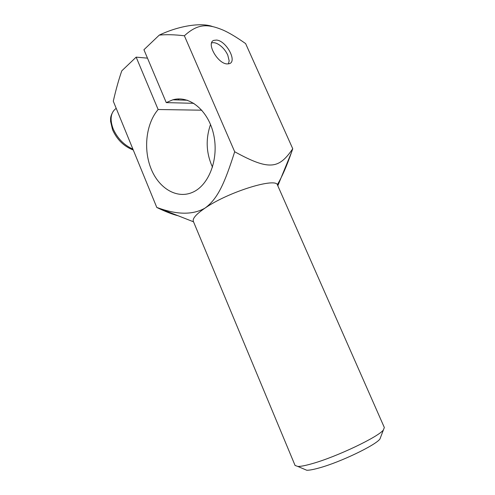<?xml version="1.0" encoding="UTF-8"?>
<svg xmlns="http://www.w3.org/2000/svg" width="495" height="495" viewBox="0 0 495 495"><rect width="100%" height="100%" fill="white"/><g stroke="black" fill="none" stroke-linecap="round" stroke-linejoin="round"><path stroke-width="0.74" d="M193.372 221.438L193.291 221.24C192.444 218.419 196.373 214.026 205.091 208.055C228.678 191.658 277.101 176.901 277.596 185.285L384.337 427.519L383.378 429.994C378.31 436.924 336.977 456.662 312.623 463.524C305.78 465.51 300.861 466.494 297.872 466.463L295.07 465.442M304.159 469.142L306.764 470.25C309.412 470.306 313.675 469.501 319.56 467.837C340.442 462.107 375.396 445.321 379.925 439.04L380.791 436.763M227.106 63.935C217.682 63.731 205.951 42.91 213.821 40.367L216.569 40.058C226.19 40.751 237.396 61.182 229.488 63.645L227.106 63.935M179.233 99.996L177.742 98.981M212.404 26.489C201.081 22.386 179.004 25.734 159.266 35.108C166.295 34.403 174.667 34.625 184.381 35.782C197.753 23.562 207.541 23.673 222.923 30.022C228.975 32.676 236.542 37.199 245.625 43.597L292.749 148.741C279.062 168.69 269.763 171.047 234.692 151.748C224.928 182.302 218.066 198.582 205.091 208.055C193.087 214.966 177.377 214.892 157.961 207.838L156.797 207.473C165.379 211.625 172.458 214.378 178.033 215.727M156.797 207.473L113.287 101.209C115.954 89.564 118.788 79.441 121.782 70.847L136.156 57.142L158.134 109.519C145.945 123.731 143.16 149.471 151.142 168.944C159.025 188.471 176.907 199.238 192.536 192.332C208.803 185.433 219.013 159.254 213.741 134.993C208.667 110.663 189.536 94.953 172.835 99.804L166.258 102.614L143.927 49.735L159.266 35.108M184.381 35.782L234.692 151.748M277.299 184.74C281.989 176.901 286.741 166.06 291.549 152.213L292.749 148.741M166.258 102.614L193.861 103.319M212.504 167.162C206.161 153.277 205.505 139.052 210.524 124.486M158.134 109.519L201.836 110.193M136.156 57.142L147.479 58.144M211.594 42.978C213.289 42.353 215.356 42.681 217.812 43.968C222.113 46.462 225.435 50.174 227.774 55.106L229.16 60.835L228.412 63.917M132.907 149.125C123.998 145.109 117.402 138.322 113.114 128.768C109.655 119.233 110.682 112.427 116.201 108.337M193.291 221.24L295.125 465.572M379.925 439.04L383.378 429.994M306.764 470.25L297.872 466.463M193.533 221.816L157.961 207.838M277.819 185.786L291.549 152.213M187.388 100.244L172.835 99.804M133.266 150.004C123.911 146.396 117.018 139.664 112.582 129.808L110.583 121.343C110.701 118.713 109.927 116.77 113.435 110.96"/></g></svg>
